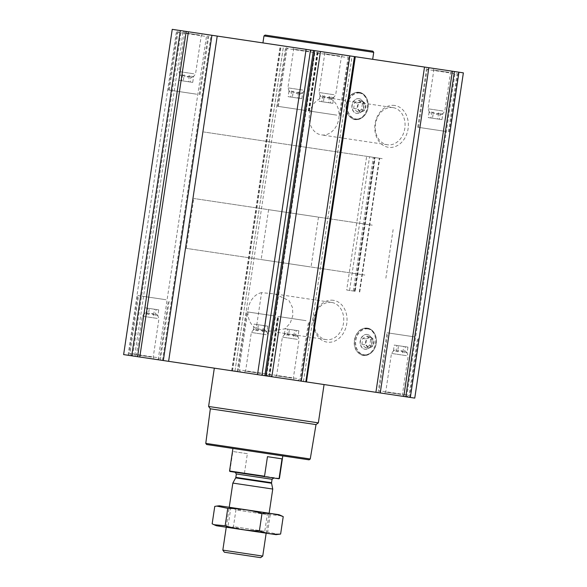 <?xml version="1.0" encoding="UTF-8"?>
<svg xmlns="http://www.w3.org/2000/svg" width="587" height="587" viewBox="0 0 587 587"><rect width="100%" height="100%" fill="white"/><g stroke="black" fill="none" stroke-linecap="round" stroke-linejoin="round"><path stroke-width="0.44" stroke-dasharray="2.94 2.2" d="M261.582 292.649A18.791 14.829 -81.5 0 0 248.176 308.953A18.791 14.829 -81.5 0 0 256.233 328.463L269.257 331.112L284.798 328.874L290.191 323.217L292.81 315.63L292.531 307.61L289.046 300.647L274.819 293.933L261.582 292.649L256.233 328.463M331.611 302.422A18.791 14.829 -81.5 0 0 314.17 318.814A18.791 14.829 -81.5 0 0 326.056 339.594A18.791 14.829 -81.5 0 0 343.505 323.202A18.791 14.829 -81.5 0 0 331.611 302.422L274.819 293.933M193.761 73.771L178.815 71.541L193.761 73.771M193.644 76.31L191.281 77.601L189.396 75.679C186.813 77.389 184.531 77.044 182.55 74.659L180.216 75.107L179.945 74.27C181.06 76.523 182.469 76.736 184.193 74.901C186.16 77.293 188.442 77.631 191.039 75.921L193.138 77.044L193.644 76.31L192.734 82.393L188.486 81.754L189.396 75.679M333.893 94.72L318.946 92.482L333.893 94.72M333.776 97.259L331.413 98.543L329.527 96.62C326.944 98.33 324.662 97.992 322.681 95.6L320.348 96.055L320.084 95.211C321.192 97.471 322.608 97.677 324.325 95.842C326.299 98.234 328.581 98.572 331.171 96.87L333.269 97.985L333.776 97.259L332.866 103.334L328.617 102.703L329.527 96.62M442.987 111.024L428.033 108.786L442.987 111.024M442.862 113.562L440.499 114.847L438.621 112.924C436.038 114.634 433.756 114.296 431.775 111.904L429.442 112.359L429.17 111.515C430.278 113.775 431.694 113.981 433.419 112.146C435.385 114.538 437.667 114.876 440.265 113.174L442.363 114.289L442.862 113.562L441.96 119.638L437.711 119.007L438.621 112.924M302.855 90.075L287.901 87.845L302.855 90.075M302.731 92.614L300.368 93.905L298.49 91.983C295.907 93.693 293.625 93.348 291.636 90.963L289.31 91.411L289.039 90.574C290.147 92.827 291.563 93.04 293.287 91.205C295.254 93.597 297.536 93.935 300.133 92.225L302.232 93.34L302.731 92.614L301.821 98.697L297.58 98.058L298.49 91.983M367.007 328.441A13.428 10.595 -81.5 0 0 354.959 346.998A13.428 10.595 -81.5 0 0 373.105 349.713A13.428 10.595 -81.5 0 0 367.007 328.441M333.387 300.317A21.139 16.678 -81.5 0 0 314.412 329.542A21.139 16.678 -81.5 0 0 342.984 333.812A21.139 16.678 -81.5 0 0 333.387 300.317M375.137 157.595L366.67 156.325L379.716 158.277L374.367 157.477L375.137 157.595L355.157 291.284L346.69 290.015L366.67 156.325M123.63 354.599L234.932 371.233L283.506 45.977L280.549 45.537L463.37 72.861M234.895 371.226L414.76 398.111M394.699 105.484A21.139 16.678 -81.5 0 0 375.724 134.709A21.139 16.678 -81.5 0 0 404.296 138.98A21.139 16.678 -81.5 0 0 394.699 105.484M358.789 92.614A13.428 10.595 -81.5 0 0 346.741 111.178A13.428 10.595 -81.5 0 0 364.887 113.885A13.428 10.595 -81.5 0 0 358.789 92.614M454.859 71.585L426.654 67.373L454.859 71.585M345.765 55.281L317.56 51.069L345.765 55.281M205.633 34.34L177.428 30.128L205.633 34.34M314.72 50.643L286.522 46.432L314.72 50.643M274.503 44.634L372.679 59.309L274.503 44.634M283.506 45.977L172.24 29.35M303.494 381.484L352.105 56.235L355.04 56.668L306.429 381.917L303.457 381.477L306.451 381.924M352.105 56.235L355.062 56.675M355.157 291.284L346.69 290.015M406.248 396.834L378.043 392.622L406.248 396.834M297.154 380.53L268.956 376.318L297.154 380.53M157.023 359.589L128.817 355.377L157.023 359.589M266.116 375.893L237.911 371.681L266.116 375.893M312.497 382.827L214.321 368.152L312.497 382.827M309.107 459.841L206.624 444.52M277.548 455.123L232.922 448.453L277.548 455.123M310.252 458.99L205.773 443.376M316.011 424.592L210.322 408.801M318.345 422.867L208.598 406.468M367.11 334.48A7.462 5.892 -81.5 0 0 360.183 340.996A7.462 5.892 -81.5 0 0 364.901 349.243A7.462 5.892 -81.5 0 0 371.828 342.735A7.462 5.892 -81.5 0 0 367.11 334.48L367.352 334.517A7.462 5.892 -81.5 0 0 360.425 341.032A7.462 5.892 -81.5 0 0 365.151 349.28A7.462 5.892 -81.5 0 0 372.077 342.771A7.462 5.892 -81.5 0 0 367.352 334.517M370.617 339.609L369.759 345.369L365.393 347.658L361.885 344.195L362.744 338.435L367.11 336.138L370.617 339.609L373.926 340.1L370.419 336.637L366.053 338.926L365.195 344.686L368.702 348.157L373.068 345.86L373.926 340.1M369.759 345.369L373.068 345.86M367.11 336.138L370.419 336.637M362.744 338.435L366.053 338.926M361.885 344.195L365.195 344.686M365.393 347.658L368.702 348.157M370.793 337.503A5.019 3.962 -81.5 0 0 366.288 344.444A5.019 3.962 -81.5 0 0 373.068 345.457A5.019 3.962 -81.5 0 0 370.793 337.503M275.061 316.033L246.856 311.814L275.061 316.033M274.43 315.938L247.655 311.939L274.43 315.938M165.967 299.73L137.769 295.51L165.967 299.73M165.336 299.634L138.561 295.635L165.336 299.634M306.098 320.671L277.9 316.459L306.098 320.671M305.475 320.575L278.7 316.576L305.475 320.575M415.192 336.975L386.987 332.763L415.192 336.975M414.561 336.879L387.787 332.88L414.561 336.879M263.908 375.563L240.707 372.099L263.908 375.563M261.545 375.21L243.7 372.547L261.545 375.21M265.779 373.802L239.004 369.803L265.779 373.802M404.039 396.504L380.838 393.041L404.039 396.504M401.684 396.152L383.832 393.488L401.684 396.152M405.918 394.75L379.143 390.744L405.918 394.75M294.953 380.2L271.744 376.737L294.953 380.2M292.59 379.848L274.738 377.184L292.59 379.848M296.824 378.446L270.049 374.44L296.824 378.446M154.821 359.259L131.613 355.795L154.821 359.259M152.459 358.906L134.606 356.243L152.459 358.906M156.692 357.498L129.918 353.499L156.692 357.498M260.511 373.398L245.557 371.167L260.511 373.398M266.293 334.715L251.339 332.477L266.293 334.715M266.916 332.249C265.808 329.989 264.392 329.777 262.675 331.611C260.701 329.226 258.419 328.881 255.829 330.591L253.731 329.476L253.224 330.202C254.949 328.368 256.365 328.581 257.473 330.841C260.056 329.131 262.338 329.468 264.319 331.86L266.652 331.406L266.916 332.249L267.826 326.174L263.578 325.536L262.675 331.611M263.578 325.536L256.732 324.516L255.829 330.591M256.732 324.516L254.134 324.127L253.224 330.202M254.134 324.127L258.383 324.758L257.473 330.841M258.383 324.758L265.229 325.785L264.319 331.86M265.229 325.785L267.826 326.174M151.417 357.094L136.47 354.864L151.417 357.094M157.199 318.411L142.252 316.173L157.199 318.411M157.83 315.945C156.722 313.685 155.306 313.473 153.581 315.307C151.615 312.922 149.333 312.577 146.735 314.287L144.637 313.172L144.138 313.898C145.855 312.064 147.271 312.277 148.379 314.537C150.962 312.827 153.244 313.165 155.225 315.557L157.558 315.102L157.83 315.945L158.739 309.87L154.491 309.232L153.581 315.307M291.556 378.043L276.602 375.805L291.556 378.043M297.338 339.352L282.384 337.121L297.338 339.352M297.961 336.887C296.853 334.627 295.437 334.421 293.713 336.256C291.746 333.864 289.464 333.526 286.867 335.228L284.768 334.113L284.269 334.839C285.986 333.005 287.403 333.218 288.51 335.478C291.093 333.768 293.375 334.106 295.364 336.498L297.69 336.043L297.961 336.887L298.871 330.811L294.623 330.173L293.713 336.256M400.642 394.347L385.696 392.109L400.642 394.347M406.424 355.656L391.478 353.425L406.424 355.656M407.055 353.191C405.94 350.931 404.531 350.725 402.807 352.56C400.84 350.168 398.558 349.83 395.961 351.532L393.862 350.417L393.356 351.143C395.08 349.309 396.496 349.522 397.604 351.782C400.187 350.072 402.469 350.41 404.45 352.802L406.784 352.347L407.055 353.191L407.958 347.115L403.717 346.477L402.807 352.56M403.717 346.477L396.871 345.457L395.961 351.532M396.871 345.457L394.266 345.068L393.356 351.143M394.266 345.068L398.514 345.699L397.604 351.782M398.514 345.699L405.36 346.726L404.45 352.802M405.36 346.726L407.958 347.115M294.623 330.173L287.777 329.153L286.867 335.228M287.777 329.153L285.179 328.764L284.269 334.839M285.179 328.764L289.42 329.395L288.51 335.478M289.42 329.395L296.266 330.422L295.364 336.498M296.266 330.422L298.871 330.811M154.491 309.232L147.645 308.212L146.735 314.287M147.645 308.212L145.04 307.823L144.138 313.898M145.04 307.823L149.289 308.454L148.379 314.537M149.289 308.454L156.135 309.481L155.225 315.557M156.135 309.481L158.739 309.87M373.721 52.324L263.974 35.917M372.87 51.172L265.119 35.073M392.923 107.59A18.791 14.829 -81.5 0 0 375.482 123.982A18.791 14.829 -81.5 0 0 387.369 144.762A18.791 14.829 -81.5 0 0 404.817 128.37A18.791 14.829 -81.5 0 0 392.923 107.59L326.937 97.728A18.791 14.829 -81.5 0 0 309.488 114.12A18.791 14.829 -81.5 0 0 321.375 134.9A18.791 14.829 -81.5 0 0 338.824 118.508A18.791 14.829 -81.5 0 0 326.937 97.728M358.892 98.66A7.462 5.892 -81.5 0 0 351.965 105.168A7.462 5.892 -81.5 0 0 356.683 113.423A7.462 5.892 -81.5 0 0 363.61 106.907A7.462 5.892 -81.5 0 0 358.892 98.66L359.134 98.689A7.462 5.892 -81.5 0 0 352.207 105.205A7.462 5.892 -81.5 0 0 356.933 113.46A7.462 5.892 -81.5 0 0 363.859 106.944A7.462 5.892 -81.5 0 0 359.134 98.689M362.399 103.782L361.541 109.542L357.175 111.838L353.668 108.368L354.526 102.608L358.892 100.318L362.399 103.782L365.708 104.281L362.201 100.81L357.835 103.099L356.977 108.859L360.484 112.33L364.85 110.04L365.708 104.281M361.541 109.542L364.85 110.04M358.892 100.318L362.201 100.81M354.526 102.608L357.835 103.099M353.668 108.368L356.977 108.859M357.175 111.838L360.484 112.33M362.575 101.683A5.019 3.962 -81.5 0 0 358.07 108.617A5.019 3.962 -81.5 0 0 364.85 109.63A5.019 3.962 -81.5 0 0 362.575 101.683M305.776 110.503L277.57 106.291L305.776 110.503M305.145 110.415L278.37 106.408L305.145 110.415M196.682 94.199L168.484 89.987L196.682 94.199M196.058 94.111L169.283 90.105L196.058 94.111M336.821 115.147L308.615 110.928L336.821 115.147M336.19 115.052L309.415 111.053L336.19 115.052M445.907 131.451L417.709 127.232L445.907 131.451M445.276 131.356L418.502 127.357L445.276 131.356M313.796 52.544L287.021 48.545L313.796 52.544M312.519 50.313L289.31 46.85L312.519 50.313M310.156 49.961L292.304 47.298L310.156 49.961M453.927 73.485L427.153 69.486L453.927 73.485M452.65 71.254L429.449 67.791L452.65 71.254M450.288 70.902L432.443 68.239L450.288 70.902M344.833 57.181L318.059 53.182L344.833 57.181M343.564 54.951L320.355 51.487L343.564 54.951M341.201 54.598L323.349 51.935L341.201 54.598M204.702 36.24L177.927 32.241L204.702 36.24M203.425 34.009L180.224 30.546L203.425 34.009M308.637 51.392L293.683 49.154L308.637 51.392M199.543 35.088L184.597 32.85L199.543 35.088M339.675 56.029L324.728 53.799L339.675 56.029M448.769 72.333L433.815 70.102L448.769 72.333M297.58 98.058L290.734 97.038L291.636 90.963M290.734 97.038L288.129 96.65L289.039 90.574M288.129 96.65L292.377 97.281L293.287 91.205M292.377 97.281L299.223 98.308L300.133 92.225M299.223 98.308L301.821 98.697M437.711 119.007L430.865 117.98L431.775 111.904M430.865 117.98L428.261 117.591L429.17 111.515M428.261 117.591L432.509 118.229L433.419 112.146M432.509 118.229L439.355 119.249L440.265 113.174M439.355 119.249L441.96 119.638M328.617 102.703L321.771 101.676L322.681 95.6M321.771 101.676L319.174 101.287L320.084 95.211M319.174 101.287L323.422 101.925L324.325 95.842M323.422 101.925L330.268 102.945L331.171 96.87M330.268 102.945L332.866 103.334M188.486 81.754L181.64 80.735L182.55 74.659M181.64 80.735L179.042 80.346L179.945 74.27M179.042 80.346L183.283 80.977L184.193 74.901M183.283 80.977L190.129 82.004L191.039 75.921M190.129 82.004L192.734 82.393M305.776 266.227L261.149 259.557L305.776 266.227M364.82 275.046L186.321 248.374L364.82 275.046M382.218 158.651L203.718 131.972L382.218 158.651M278.979 478.794L229.891 471.456M269.704 477.407L235.079 472.234L269.704 477.407M230.368 471.53L229.554 471.001M279.434 478.456L244.449 473.225L243.862 473.548M313.231 216.339L268.604 209.669L313.231 216.339M244.449 473.225L247.376 453.67L232.819 451.498L247.376 453.67M229.899 471.053L232.819 451.498M372.275 225.166L193.783 198.487L372.275 225.166M282.017 458.851L267.459 456.671M260.621 557.65L224.388 552.235M262.734 556.087L222.825 550.122M272.75 489.052L232.841 483.086M219.355 505.789L279.016 514.704M236.928 508.415L269.139 513.229L236.928 508.415M281.393 515.738L270.225 514.689C259.058 511.35 247.648 509.641 235.996 509.567C229.253 506.897 222.172 505.833 214.761 506.398M235.996 509.567L233.391 526.987C244.559 530.325 255.969 532.035 267.621 532.108L278.605 534.361M212.156 523.817C218.9 526.488 225.98 527.552 233.391 526.987M270.225 514.689L267.621 532.108M233.949 528.366L266.16 533.179L233.949 528.366M216.376 525.739L276.037 534.654M237.684 510.184L267.276 514.608L237.684 510.184M235.182 526.899L264.781 531.316L235.182 526.899M266.542 375.959L315.153 50.709M406.681 396.9L455.285 71.651M349.588 290.448L369.568 156.758M353.308 291.005L373.288 157.316M354.753 291.225L374.741 157.529M359.354 291.908L379.334 158.219M359.479 291.93L379.459 158.241M354.908 291.247L374.888 157.558M128.054 355.26L176.658 30.01M132.618 355.942L181.229 30.693M144.637 313.172L142.252 316.173L136.47 354.864L134.606 356.243L183.217 30.994L184.597 32.85L178.815 71.541L180.216 75.107M158.138 359.758L206.749 34.508M162.482 360.403L211.093 35.154M231.689 370.749L280.293 45.5M231.96 370.793L280.571 45.544M232.569 370.881L281.18 45.632M237.141 371.564L285.752 46.314M367.939 328.933A13.075 10.317 -81.5 0 0 356.199 347.005A13.075 10.317 -81.5 0 0 373.875 349.647A13.075 10.317 -81.5 0 0 367.939 328.933M367.902 328.749A13.252 10.456 -81.5 0 0 355.7 345.758A13.252 10.456 -81.5 0 0 372.297 351.789A13.252 10.456 -81.5 0 0 374.924 334.208A13.252 10.456 -81.5 0 0 367.902 328.749M367.425 328.148A13.772 10.867 -81.5 0 0 354.739 345.831A13.772 10.867 -81.5 0 0 371.997 352.105A13.772 10.867 -81.5 0 0 374.733 333.827A13.772 10.867 -81.5 0 0 367.425 328.148M359.721 93.106A13.075 10.317 -81.5 0 0 347.988 111.185A13.075 10.317 -81.5 0 0 365.657 113.827A13.075 10.317 -81.5 0 0 359.721 93.106M359.684 92.929A13.252 10.456 -81.5 0 0 347.482 109.93A13.252 10.456 -81.5 0 0 364.079 115.969A13.252 10.456 -81.5 0 0 366.706 98.389A13.252 10.456 -81.5 0 0 359.684 92.929M359.207 92.328A13.772 10.867 -81.5 0 0 346.521 110.004A13.772 10.867 -81.5 0 0 363.779 116.277A13.772 10.867 -81.5 0 0 366.515 98A13.772 10.867 -81.5 0 0 359.207 92.328M271.568 483.248L235.673 477.877M271.554 482.719L235.842 477.385M272.067 479.293L236.348 473.951M326.056 339.594L269.257 331.112M193.138 77.036L195.522 74.035L201.304 35.352L203.168 33.973M333.269 97.985L335.661 94.984L341.443 56.293L343.3 54.914M320.348 96.055L318.946 92.482L324.728 53.799L323.349 51.935M442.363 114.289L444.748 111.281L450.53 72.597L452.394 71.218M429.442 112.352L428.033 108.786L433.815 70.102L432.443 68.239M302.224 93.34L304.616 90.339L310.398 51.656L312.262 50.277M289.31 91.411L287.901 87.845L293.683 49.154L292.304 47.298M359.736 291.966L379.716 158.277M354.387 291.167L374.367 157.477M303.457 381.477L352.068 56.227M234.932 371.233L283.543 45.984M231.938 370.786L280.549 45.537M372.297 351.789C376.715 346.462 377.595 340.599 374.924 334.208L374.733 333.827C372.987 330.547 370.514 328.632 367.315 328.074C361.1 327.803 356.881 331.369 354.651 338.772C353.748 342.984 354.232 346.807 356.111 350.241C360.675 356.536 365.972 357.16 371.997 352.105L372.297 351.789M269.44 376.392L278.385 316.525M237.911 371.681L246.856 311.814M160.346 360.088L169.291 300.228M128.817 355.377L137.769 295.51M300.478 381.029L309.43 321.17M268.956 376.318L277.9 316.459M409.572 397.333L418.516 337.474M378.043 392.622L386.987 332.763M266.645 375.974L268.941 374.279L277.585 316.408M240.707 372.099L239.004 369.803L247.655 311.939M406.776 396.915L409.073 395.22L417.717 337.349M380.838 393.041L379.143 390.744L387.787 332.88M297.69 380.611L299.979 378.916L308.63 321.052M271.744 376.737L270.049 374.44L278.7 316.576M157.551 359.67L159.847 357.975L168.498 300.104M131.613 355.795L129.918 353.499L138.561 295.635M253.731 329.476L251.339 332.477L245.557 371.167L243.7 372.547M266.652 331.406L268.054 334.979L262.272 373.662L263.651 375.526M157.558 315.102L158.967 318.675L153.185 357.358L154.557 359.222M284.776 334.113L282.384 337.121L276.602 375.805L274.738 377.184M297.69 336.05L299.099 339.616L293.317 378.299L294.696 380.163M393.862 350.417L391.478 353.425L385.696 392.109L383.832 393.488M406.784 352.347L408.185 355.92L402.403 394.603L403.783 396.467M387.369 144.762L321.375 134.9M364.079 115.969C368.497 110.635 369.377 104.772 366.706 98.389L366.515 98C364.769 94.727 362.296 92.805 359.097 92.254C352.882 91.976 348.663 95.542 346.433 102.952C345.53 107.157 346.014 110.98 347.893 114.414C352.457 120.717 357.754 121.34 363.779 116.277L364.079 115.969M309.1 111.002L318.044 51.142M277.57 106.291L286.522 46.432M200.013 94.698L208.957 34.838M168.484 89.987L177.428 30.128M340.144 115.639L349.089 55.78M308.615 110.928L317.56 51.069M449.231 131.943L458.183 72.084M417.709 127.232L426.654 67.373M308.3 110.884L316.951 53.013L315.256 50.724M278.37 106.408L287.021 48.545L289.31 46.85M448.439 131.826L457.082 73.962L455.387 71.665M418.502 127.357L427.153 69.486L429.449 67.791M339.345 115.522L347.996 57.658L346.293 55.361M309.415 111.053L318.059 53.182L320.355 51.487M199.213 94.58L207.857 36.717L206.162 34.42M169.283 90.105L177.927 32.241L180.224 30.546M318.492 217.124L311.037 267.012M268.604 209.669L261.149 259.557M385.864 278.194L393.319 228.306M186.321 248.374L193.783 198.487M266.16 533.179L269.139 513.229L267.276 514.608L264.781 531.316L266.16 533.179M226.252 527.214L229.231 507.263L230.61 509.127L228.108 525.842L226.252 527.214"/><path stroke-width="0.88" d="M180.319 30.561L172.24 29.35L123.63 354.599L131.715 355.81L180.319 30.561L463.37 72.861L414.76 398.111L405.771 396.768L380.251 392.952L428.862 67.703M355.04 56.668L306.451 381.924L355.311 56.712M306.707 381.961L380.251 392.952M306.429 381.917L261.912 375.269L310.523 50.02M131.715 355.81L261.912 375.269M310.252 458.99L205.773 443.376L206.624 444.52L309.107 459.841L310.252 458.99L316.011 424.592L318.345 422.867L324.068 384.558M205.773 443.376L210.322 408.801L316.011 424.592M210.322 408.801L208.598 406.468L318.345 422.867M262.932 42.902L263.974 35.917L362.15 50.592L373.721 52.324L372.679 59.309M263.974 35.917L265.119 35.073L372.87 51.172L373.721 52.324M265.008 476.71L264.539 476.226L229.554 471.001L229.891 471.456L278.979 478.794L279.434 478.456L282.809 455.908M278.502 478.721L279.434 478.456M279.089 478.405L282.017 458.851L267.459 456.671L264.539 476.226M262.734 556.087L222.825 550.122L224.388 552.235L260.621 557.65L262.734 556.087L266.16 533.179M229.231 507.263L232.841 483.086L268.545 488.421L272.75 489.052L269.139 513.229M230.86 507.506L219.355 505.789L216.779 506.082L227.763 508.342C239.423 508.415 250.832 510.118 262 513.456C269.228 512.869 276.308 513.926 283.228 516.626L279.016 514.704L230.86 507.506M227.763 508.342L225.166 525.761L213.998 524.705L212.156 523.817L214.761 506.398L216.779 506.082M262 513.456L259.395 530.875C247.743 530.802 236.326 529.1 225.166 525.761M283.228 516.626L280.623 534.045C273.395 534.632 266.322 533.576 259.395 530.875M213.998 524.712L216.376 525.739L276.037 534.654L280.623 534.045M405.771 396.768L454.382 71.519M410.342 397.45L458.946 72.201M403.783 396.467L452.386 71.218M375.907 392.299L424.518 67.05M305.82 381.829L354.431 56.579M301.248 381.146L349.859 55.897M271.847 376.751L320.458 51.502M265.977 375.871L314.588 50.621M264.847 375.702L313.451 50.453M257.51 374.609L306.113 49.359M168.608 361.321L217.219 36.071M163.318 360.528L211.929 35.279M139.794 357.013L188.398 31.764M137.585 356.683L186.189 31.434M271.568 483.248L271.554 482.719L267.789 482.154L235.842 477.385L235.673 477.877L271.568 483.248L272.75 489.052M235.842 477.385L236.348 473.951L272.067 479.293L273.791 478.016M208.598 406.468L214.321 368.152M229.554 471.001L232.922 448.453M222.825 550.122L226.252 527.214M235.673 477.877L232.841 483.086M271.554 482.719L272.067 479.293M236.348 473.951L235.079 472.234"/></g></svg>
